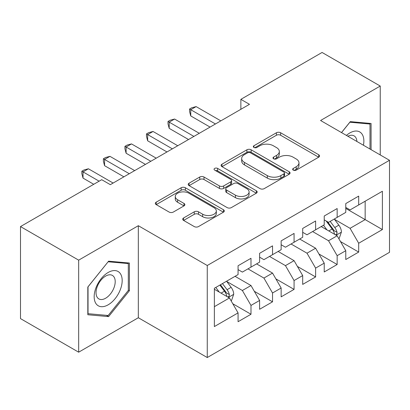 <?xml version="1.0" encoding="UTF-8"?>
<svg xmlns="http://www.w3.org/2000/svg" width="410" height="410" viewBox="0 0 410 410"><rect width="100%" height="100%" fill="white"/><g stroke="black" fill="none" stroke-linecap="round" stroke-linejoin="round"><path stroke-width="0.61" d="M293.273 170.15A2.091 1.209 0 0 0 296.23 170.15L318.698 157.179A2.988 1.727 0 0 0 319.574 155.959A2.988 1.727 0 0 0 318.698 154.739L280.64 132.763A2.988 1.727 0 0 0 276.407 132.763L253.944 145.734A2.091 1.209 0 0 0 253.329 146.59A2.091 1.209 0 0 0 253.944 147.446A2.091 1.209 0 0 0 256.906 147.446L259.812 145.765A9.568 5.525 0 0 1 273.342 145.765L276.514 147.595A9.568 5.525 0 0 1 279.318 151.505A9.568 5.525 0 0 1 276.514 155.41L273.608 157.086A2.091 1.209 0 0 0 272.993 157.942A2.091 1.209 0 0 0 273.608 158.798A2.091 1.209 0 0 0 276.565 158.798L279.476 157.117A9.568 5.525 0 0 1 293.007 157.117L296.179 158.952A9.568 5.525 0 0 1 298.982 162.857A9.568 5.525 0 0 1 296.179 166.762L293.273 168.443A2.091 1.209 0 0 0 292.658 169.294A2.091 1.209 0 0 0 293.273 170.15L293.273 168.443M183.588 217.971A2.988 1.727 0 0 0 182.711 219.196A2.988 1.727 0 0 0 183.588 220.416L194.263 226.581A2.988 1.727 0 0 0 198.491 226.581L223.445 212.175A2.988 1.727 0 0 0 224.321 210.955A2.988 1.727 0 0 0 223.445 209.735L185.381 187.76A2.988 1.727 0 0 0 181.153 187.76L156.205 202.166A2.988 1.727 0 0 0 155.328 203.386A2.988 1.727 0 0 0 156.205 204.605L169.104 212.052A2.988 1.727 0 0 0 173.333 212.052L184.008 205.887A2.988 1.727 0 0 0 184.884 204.667A2.988 1.727 0 0 0 184.008 203.447L177.612 199.752A8 4.618 0 0 1 175.27 196.487A8 4.618 0 0 1 180.21 192.223A8 4.618 0 0 1 188.928 193.223L213.979 207.691A8 4.618 0 0 1 216.326 210.955A8 4.618 0 0 1 211.386 215.219A8 4.618 0 0 1 202.668 214.22L198.491 211.806A2.988 1.727 0 0 0 194.263 211.806L183.588 217.971L183.588 220.416M78.664 260.155L78.664 352.19L138.329 317.74L138.329 225.705L78.664 260.155L20.5 226.576L101.711 179.693L110.326 184.664L249.485 104.324L240.865 99.348L240.865 109.301M138.329 225.705L207.26 265.506L389.5 160.289L389.5 252.324L207.26 357.535L207.26 265.506M380.239 154.944L380.239 86.044L320.569 120.494L389.5 160.289M380.239 86.044L322.075 52.465L240.865 99.348M260.022 188.615A2.988 1.727 0 0 0 264.25 188.615L289.204 174.209A2.988 1.727 0 0 0 290.075 172.989A2.988 1.727 0 0 0 289.204 171.769L251.14 149.793A2.988 1.727 0 0 0 246.912 149.793L221.964 164.2A2.988 1.727 0 0 0 221.087 165.42A2.988 1.727 0 0 0 221.964 166.639L260.022 188.615M215.506 170.601A2.091 1.209 0 0 1 217.628 170.898L217.628 168.413L256.322 190.752A2.988 1.727 0 0 1 257.198 191.972A2.988 1.727 0 0 1 256.322 193.192L231.373 207.598A2.988 1.727 0 0 1 227.145 207.598L189.082 185.622L189.082 183.183A2.988 1.727 0 0 0 188.21 184.403A2.988 1.727 0 0 0 189.082 185.622M189.082 183.183L199.762 177.017A2.988 1.727 0 0 1 203.99 177.017L219.427 185.93A2.988 1.727 0 0 0 223.655 185.93L230.738 181.84A2.988 1.727 0 0 0 231.614 180.62A2.988 1.727 0 0 0 230.738 179.395L214.671 170.119A2.091 1.209 0 0 1 214.056 169.263A2.091 1.209 0 0 1 215.347 168.151A2.091 1.209 0 0 1 217.628 168.413M345.773 208.418L365.156 219.611L365.156 201.207L382.392 191.255L358.694 204.938L358.694 196.108L345.773 203.57L345.773 212.4L337.153 217.372L337.153 208.546L324.228 216.008L324.228 224.834L315.613 229.81L315.613 220.98L302.688 228.442L302.688 237.272L294.072 242.248L294.072 233.418L281.147 240.88L281.147 249.71L272.532 254.682L272.532 245.856L259.607 253.318L259.607 262.144L250.992 267.12L250.992 258.29L238.066 265.752L238.066 274.582L214.368 288.261L214.368 326.57L238.066 312.886L229.451 297.962L214.368 289.26M382.392 191.255L382.392 229.564L358.694 243.243L350.078 228.319L334.463 219.304M340.495 241.567L358.694 252.073L358.694 243.243M358.694 252.073L345.773 259.535L345.773 250.705L337.153 255.681L328.538 240.757L312.599 231.553M318.954 254L337.153 264.511L337.153 255.681M337.153 264.511L324.228 271.973L324.228 263.143L315.613 268.114L306.998 253.19L291.059 243.991M297.414 266.438L315.613 276.945L315.613 268.114M315.613 276.945L302.688 284.407L302.688 275.576L294.072 280.553L285.457 265.629L269.513 256.424M275.868 278.877L294.072 289.383L294.072 280.553M294.072 289.383L281.147 296.845L281.147 288.015L272.532 292.991L263.917 278.067L247.973 268.863M254.328 291.31L272.532 301.821L272.532 292.991M272.532 301.821L259.607 309.284L259.607 300.453L250.992 305.424L242.371 290.5L226.756 281.486M232.788 303.748L250.992 314.255L250.992 305.424M250.992 314.255L238.066 321.717L238.066 312.886M238.066 269.611L242.371 272.096L250.992 267.12M214.368 306.67L229.451 297.962M259.607 257.172L263.917 259.658L272.532 254.682M242.371 290.5L250.992 285.529L235.048 276.325M259.607 300.453L250.992 285.529M281.147 244.734L285.457 247.225L294.072 242.248M263.917 278.067L272.532 273.091L256.588 263.886M281.147 288.015L272.532 273.091M302.688 232.301L306.998 234.786L315.613 229.81M285.457 265.629L294.072 260.652L278.134 251.453M302.688 275.576L294.072 260.652M324.228 219.862L328.538 222.348L337.153 217.372M306.998 253.19L315.613 248.219L299.674 239.015M324.228 263.143L315.613 248.219M345.773 207.424L350.078 209.915L358.694 204.938M328.538 240.757L337.153 235.781L321.214 226.576M345.773 250.705L337.153 235.781M20.5 226.576L20.5 318.611L78.664 352.19M138.329 317.74L207.26 357.535M350.078 228.319L365.156 219.611L382.392 229.564M371.081 149.655L371.081 123.487L350.294 121.632L341.494 132.573M129.391 290.741L129.391 263.025L108.604 261.17L87.817 287.031L87.817 314.747L108.604 316.602L129.391 290.741L128.315 290.121M294.108 170.447L296.179 169.248A9.568 5.525 0 0 0 298.982 165.343L298.982 162.857M279.318 151.505L279.318 153.991A9.568 5.525 0 0 1 276.514 157.896L274.444 159.095M318.657 157.204L280.64 135.254A2.988 1.727 0 0 0 276.407 135.254L254.779 147.738M289.163 174.235L251.14 152.284A2.988 1.727 0 0 0 246.912 152.284L222.005 166.665M283.915 173.845A2.091 1.209 0 0 0 284.53 172.989A2.091 1.209 0 0 0 283.915 172.133L250.51 152.848A2.091 1.209 0 0 0 247.548 152.848L244.483 154.616A9.568 5.525 0 0 0 241.68 158.521A9.568 5.525 0 0 0 244.483 162.432L267.315 175.613A9.568 5.525 0 0 0 280.85 175.613L283.915 173.845L283.915 176.331A2.091 1.209 0 0 0 284.53 175.475L284.53 172.989M241.68 158.521L241.68 161.012A9.568 5.525 0 0 0 244.483 164.917L244.483 162.432M283.915 176.331L280.85 178.099A9.568 5.525 0 0 1 267.315 178.099L244.483 164.917M189.123 185.648L199.762 179.503L199.762 177.017M231.614 180.62L231.614 183.106A2.988 1.727 0 0 1 230.738 184.326L223.655 188.415A2.988 1.727 0 0 1 219.427 188.415L203.99 179.503A2.988 1.727 0 0 0 199.762 179.503M217.628 170.898L256.281 193.212M235.442 195.175A8 4.618 0 0 0 244.16 196.175A8 4.618 0 0 0 249.095 191.911A8 4.618 0 0 0 246.753 188.646L237.928 183.547A2.988 1.727 0 0 0 233.7 183.547L226.617 187.636A2.988 1.727 0 0 0 225.741 188.856A2.988 1.727 0 0 0 226.617 190.081L235.442 195.175L235.442 197.661A8 4.618 0 0 0 244.16 198.665A8 4.618 0 0 0 249.095 194.396L249.095 191.911M225.741 188.856L225.741 191.347A2.988 1.727 0 0 0 226.617 192.567L226.617 190.081M235.442 197.661L226.617 192.567M216.326 210.955L216.326 213.441A8 4.618 0 0 1 211.386 217.71A8 4.618 0 0 1 202.668 216.705L198.491 214.297A2.988 1.727 0 0 0 194.263 214.297L183.629 220.436M175.27 196.487L175.27 198.973A8 4.618 0 0 0 177.612 202.243L177.612 199.752M183.972 205.912L177.612 202.243M223.404 212.195L185.381 190.245A2.988 1.727 0 0 0 181.153 190.245L156.246 204.631M106.405 315.336L108.604 316.602M338.747 238.543L339.265 238.246L341.417 232.024A8.072 4.659 -120 0 0 338.844 225.151L334.268 219.042M326.975 229.902L323.495 225.259M321.87 226.955L321.476 226.428M335.631 234.904L336.887 233.777L337.061 232.367A8.072 4.659 -120 0 0 334.75 227.514L330.173 221.405M327.564 221.784L333.212 229.328A4.11 2.373 60 0 1 333.96 230.579L337.061 232.367M326.145 220.964L332.167 229.005A8.072 4.659 60 0 1 334.478 233.859L334.637 234.33M215.445 123.974L190.742 109.711L196.123 106.6L220.831 120.863M210.063 127.085L190.742 115.927L190.742 109.711L189.553 109.024L191.711 107.784L196.123 106.6M190.742 115.927L189.553 111.515L189.553 109.024M193.904 136.412L169.197 122.144L174.583 119.038L199.291 133.301M188.523 139.518L169.197 128.366L169.197 122.144L168.013 121.462L170.171 120.217L174.583 119.038M169.197 128.366L168.013 123.948L168.013 121.462M172.364 148.845L147.656 134.583L153.043 131.472L177.75 145.74M166.978 151.956L147.656 140.799L147.656 134.583L146.472 133.901L148.625 132.655L153.043 131.472M147.656 140.799L146.472 136.386L146.472 133.901M363.434 145.242A19.803 11.434 120 0 0 361.989 134.014A19.803 11.434 120 0 0 346.419 135.418M356.885 141.46A13.556 7.826 120 0 0 355.619 137.299A13.556 7.826 120 0 0 354.091 135.884A13.556 7.826 120 0 0 347.87 136.253M349.822 122.216L370.005 124.04L370.005 149.035M368.672 123.272L370.005 124.04M341.54 132.599L349.863 122.241M96.048 303.723A19.803 11.434 120 0 0 115.174 298.598A19.803 11.434 120 0 0 120.299 273.552A19.803 11.434 120 0 0 101.173 278.677A19.803 11.434 120 0 0 96.048 303.723M97.324 297.491A13.556 7.826 120 0 0 98.846 298.905A13.556 7.826 120 0 0 111.458 292.576A13.556 7.826 120 0 0 113.924 276.837A13.556 7.826 120 0 0 112.401 275.423A13.556 7.826 120 0 0 99.789 281.752A13.556 7.826 120 0 0 97.324 297.491M108.173 261.78L128.315 263.579L128.315 290.434L108.173 315.49L88.032 313.691L88.032 286.836L108.132 261.759M126.977 262.81L128.315 263.579M150.824 161.284L126.116 147.021L131.502 143.91L156.21 158.173M145.437 164.395L126.116 153.237L126.116 147.021L124.932 146.334L127.085 145.094L131.502 143.91M126.116 153.237L124.932 148.825L124.932 146.334M129.283 173.722L104.576 159.454L109.962 156.348L134.67 170.611M123.897 176.833L104.576 165.676L104.576 159.454L103.392 158.772L105.544 157.527L109.962 156.348M104.576 165.676L103.392 161.258L103.392 158.772M231.045 300.725L231.558 300.428L233.715 294.206A8.072 4.659 -120 0 0 231.137 287.333L226.561 281.224M219.268 292.089L215.788 287.446M227.929 297.086L229.18 295.958L229.354 294.554A8.072 4.659 -120 0 0 227.043 289.696L222.466 283.587M220.447 284.755L225.51 291.515A4.11 2.373 60 0 1 226.253 292.76L229.354 294.554M219.883 285.078L224.46 291.187A8.072 4.659 60 0 1 226.771 296.046L226.935 296.512M99.123 181.184L83.035 171.892L88.422 168.782L113.129 183.05M93.741 184.295L83.035 178.109L83.035 171.892L81.851 171.211L84.004 169.965L88.422 168.782M83.035 178.109L81.851 173.696L81.851 171.211M296.179 169.248L296.179 166.762M273.608 158.798L273.608 157.086M276.514 157.896L276.514 155.41M253.944 147.446L253.944 145.734M276.407 135.254L276.407 132.763M280.64 135.254L280.64 132.763M318.698 157.179L318.698 154.739M221.964 166.639L221.964 164.2M246.912 152.284L246.912 149.793M251.14 152.284L251.14 149.793M289.204 174.209L289.204 171.769M267.315 178.099L267.315 175.613M280.85 178.099L280.85 175.613M203.99 179.503L203.99 177.017M219.427 188.415L219.427 185.93M223.655 188.415L223.655 185.93M230.738 184.326L230.738 181.84M256.322 193.192L256.322 190.752M194.263 214.297L194.263 211.806M198.491 214.297L198.491 211.806M202.668 216.705L202.668 214.22M184.008 205.887L184.008 203.447M156.205 204.605L156.205 202.166M181.153 190.245L181.153 187.76M185.381 190.245L185.381 187.76M223.445 212.175L223.445 209.735M336.144 235.196L341.366 232.183M334.75 227.514L338.844 225.151M328.794 230.953L332.167 229.005M228.437 297.378L233.659 294.365M227.043 289.696L231.137 287.333M221.087 293.135L224.46 291.187"/></g></svg>
